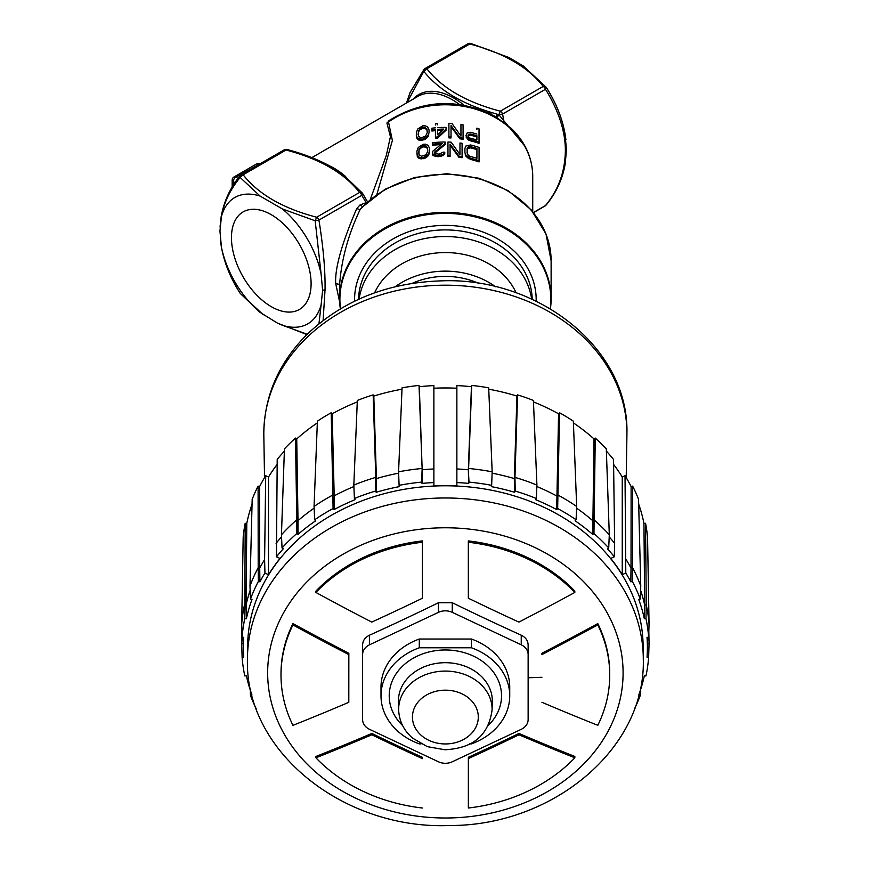 <?xml version="1.0" encoding="UTF-8"?>
<svg xmlns="http://www.w3.org/2000/svg" width="869" height="869" viewBox="0 0 869 869"><rect width="100%" height="100%" fill="white"/><g stroke="black" fill="none" stroke-linecap="round" stroke-linejoin="round"><path stroke-width="1.3" d="M390.648 119.477L386.911 122.996L390.431 136.694L386.303 155.529L370.292 199.414M406.964 102.705L423.811 71.399C438.671 89.681 461.124 103.346 491.159 112.394L488.324 112.861M282.436 208.973L260.124 196.09A72.942 42.114 -120 0 0 221.443 216.577L219.944 231.045L221.443 247.23A72.942 42.114 -120 0 0 260.124 312.395L277.374 323.072L282.436 325.267A72.942 42.114 -120 0 0 321.128 304.78L322.616 290.322L321.128 274.126A72.942 42.114 -120 0 0 282.436 208.973L315.175 220.78L316.653 217.228L359.538 192.462L362.579 193.418L367.522 201.804L362.688 193.602M376.874 194.406L392.375 140.528L388.508 121.953L386.911 122.996M510.527 127.7L510.385 127.569C524.963 141.321 532.415 157.506 532.73 176.092A87.356 71.323 0 0 0 481.861 111.297A87.356 71.323 0 0 0 388.508 121.953L388.91 120.672C423.529 99.262 459.169 97.98 495.841 116.815L511.559 128.677M490.909 114.121L491.159 112.394L498.86 114.73L500.327 111.178L543.223 86.411L546.34 87.476M471.204 44.037L469.738 43.993L426.842 68.749L423.811 71.399L424.561 68.988M464.915 152.531L465.98 156.442L470.574 159.429A87.356 71.323 0 0 1 479.058 161.916L479.058 160.7A88.736 72.453 180 0 0 470.574 158.256L465.98 155.279L464.915 152.531L464.915 148.295L465.98 145.959L470.574 144.982A88.736 72.453 0 0 1 479.058 147.426L479.058 160.7M450.077 145.21L458.919 157.267A87.356 71.323 0 0 1 462.091 157.723L462.091 156.572A88.736 72.453 180 0 0 458.919 156.127L450.077 144.08L450.077 155.377A88.736 72.453 180 0 0 447.959 155.301L447.959 142.027A88.736 72.453 0 0 1 451.141 142.158L459.973 154.563L459.973 142.994A88.736 72.453 0 0 1 462.091 143.298L462.091 156.572M447.959 155.301L447.959 156.431A87.356 71.323 0 0 1 450.077 156.507L450.077 155.377M459.973 144.135L459.973 154.563M434.533 153.281L445.134 144.536L445.134 143.124M432.414 152.944L432.773 155.171L437.715 156.67A87.356 71.323 0 0 1 439.127 156.583L443.016 155.584L444.776 153.292L444.776 152.173L443.016 154.454L439.127 155.453A88.736 72.453 180 0 0 437.715 155.54L432.773 154.03L432.773 151.206L442.31 143.461A88.736 72.453 180 0 0 432.414 144.189L432.414 142.777A88.736 72.453 0 0 1 445.134 142.005L445.134 143.418L434.533 152.14M432.414 144.189L432.414 145.329A87.356 71.323 0 0 1 440.702 144.645M416.87 153.748L418.282 157.941L421.107 158.918L425.354 158.017L428.178 155.823L429.59 151.065L428.178 154.671L423.225 157.561L419.347 157.332L417.218 155.062L416.87 151.206L418.282 147.437L423.225 144.297L425.354 144.156L428.178 145.351L429.59 148.523L429.59 151.065M476.896 129.351L476.896 128.145A88.736 72.453 0 0 1 479.025 128.829L479.025 142.103A88.736 72.453 180 0 0 470.52 139.659L467.326 137.813L465.914 135.553L467.326 132.729L470.52 132.327A88.736 72.453 0 0 1 476.896 134.076M465.914 135.553L467.326 138.975L470.52 140.843A87.356 71.323 0 0 1 479.025 143.32L479.025 142.103M451.033 126.678L459.886 138.812A87.356 71.323 0 0 1 463.079 139.301L463.079 138.149A88.736 72.453 180 0 0 459.886 137.671L451.033 125.549L451.033 136.835A88.736 72.453 180 0 0 448.904 136.748L448.904 123.474A88.736 72.453 0 0 1 452.086 123.626L460.95 136.129L460.95 124.549A88.736 72.453 0 0 1 463.079 124.875L463.079 138.149M448.904 136.748L448.904 137.878A87.356 71.323 0 0 1 451.033 137.965L451.033 136.835M460.95 125.69L460.95 136.129M437.563 138.106L437.563 136.976A88.736 72.453 180 0 0 435.434 137.15L435.434 138.28A87.356 71.323 0 0 1 437.563 138.106L446.069 130.198L446.069 128.503M435.434 137.15L435.434 129.524A88.736 72.453 180 0 0 431.893 129.905L431.893 131.045A87.356 71.323 0 0 1 435.434 130.654M435.434 125.006L435.434 123.876A88.736 72.453 0 0 1 437.563 123.702L437.563 124.832M416.294 135.325L417.717 139.507L420.553 140.474L424.8 139.54L427.635 137.324L429.058 132.566L427.635 136.172L422.682 139.105L418.782 138.888L416.653 136.639L416.294 132.783L417.717 129.003L422.682 125.831L424.8 125.679L427.635 126.863L429.058 130.024L429.058 132.566M287.53 150.087L286.053 150.033L243.157 174.799L240.126 177.45L260.124 196.09M362.666 193.515A3.682 3.682 0 0 0 362.351 193.103L361.819 195.329L366.11 202.662L360.027 204.954L356.746 208.538C341.799 243.363 334.782 268.369 335.706 283.544L339.714 302.303M323.116 320.465L325.049 289.703C325.332 270.248 323.29 247.046 318.923 220.085L315.175 220.78L321.128 274.126M360.027 204.954L362.764 206.735M340.355 308.832A105.746 86.335 0 0 1 339.627 298.73L339.627 284.489C341.495 259.32 348.306 234.391 360.07 209.69L356.746 208.538M340.344 308.843L339.627 298.73A105.746 86.335 0 0 1 445.373 212.384A105.746 86.335 0 0 1 551.12 298.73L551.12 260.722A105.746 86.335 180 0 0 478.254 178.666A105.746 86.335 180 0 0 360.07 209.69L361.569 207.626M550.24 308.745A105.475 86.118 180 0 0 550.848 299.523A105.475 86.118 180 0 0 445.373 213.405A105.475 86.118 180 0 0 339.898 299.523A105.475 86.118 180 0 0 340.507 308.745M354.595 301.195A90.8 74.137 0 0 1 354.574 299.523A90.8 74.137 0 0 1 445.373 225.386A90.8 74.137 0 0 1 536.173 299.523A90.8 74.137 0 0 1 536.151 301.195M321.128 304.78L318.966 323.735M231.458 237.682A56.322 32.511 60 0 1 243.124 211.906A56.322 32.511 60 0 1 286.52 226.994A56.322 32.511 60 0 1 311.102 283.674A56.322 32.511 60 0 1 299.436 309.451A56.322 32.511 60 0 1 256.04 294.363A56.322 32.511 60 0 1 231.458 237.682M221.443 216.577C223.898 202.683 230.122 189.638 240.126 177.45L240.887 175.038A3.682 2.118 60 0 1 241.321 174.615A3.682 2.118 60 0 1 243.157 174.799C258.451 194.254 282.946 208.397 316.653 217.228A3.682 2.118 60 0 1 318.923 220.085L361.819 195.329A3.682 2.118 60 0 0 359.538 192.462C344.254 173.007 319.749 158.864 286.053 150.033A3.682 2.118 60 0 0 284.217 149.848L284.217 149.848A3.682 3.682 0 0 1 287.052 149.501C304.107 153.987 319.379 160.037 332.86 167.663L343.233 174.647L362.351 193.103M240.018 293.038L240.126 293.222C230.611 278.254 224.376 262.927 221.443 247.23M260.124 312.395L240.355 293.526M220.465 240.767C222.67 258.669 229.188 276.125 240.04 293.125A3.682 3.682 0 0 0 240.344 293.537L240.539 293.711M307.202 334.261L282.436 325.267M232.164 180.155A3.682 3.682 0 0 1 234.011 176.972A3.682 2.118 60 0 1 235.847 177.157A3.682 2.118 120 0 0 233.24 181.664A3.682 2.118 180 0 1 232.164 180.155L232.164 186.998M256.442 164.024A3.682 3.682 0 0 1 259.885 163.904A3.682 2.118 120 0 0 258.278 164.208A3.682 2.118 -120 0 0 256.442 164.024L234.011 176.972M470.574 159.429L470.574 158.256M468.804 158.734L468.804 157.561M467.392 157.854L467.392 156.692M465.98 156.442L465.98 155.279M465.273 155.171L465.273 154.009M469.162 155.953L470.574 156.561A88.736 72.453 0 0 1 476.929 158.321L476.929 148.436A88.736 72.453 180 0 0 470.574 146.676L468.098 146.959L467.044 148.718L467.392 154.15L469.162 155.953M467.044 152.944L467.392 148.816L470.574 147.849A87.356 71.323 0 0 1 476.929 149.642L476.929 158.321M467.392 148.816L467.392 147.654M468.098 148.121L468.098 146.959M469.162 147.795L469.162 146.633M470.574 147.849L470.574 146.676M458.919 157.267L458.919 156.127M435.239 152.075L435.239 150.945M434.533 152.705L438.063 154.106A88.736 72.453 0 0 1 439.486 154.019L443.016 152.194A88.736 72.453 0 0 1 444.776 152.173M444.428 154.432L444.428 153.302M443.016 155.584L443.016 154.454M441.604 156.181L441.604 155.051M439.127 156.583L439.127 155.453M437.715 156.67L437.715 155.54M435.597 156.561L435.597 155.432M434.185 156.138L434.185 155.008M432.773 155.171L432.773 154.03M429.232 153.672L429.232 152.531M428.884 154.573L428.884 153.433M428.178 155.823L428.178 154.671M427.113 156.844L427.113 155.692M425.354 158.017L425.354 156.855M423.225 158.734L423.225 157.561M421.107 158.918L421.107 157.756M419.347 158.506L419.347 157.332M418.282 157.941L418.282 156.757M417.576 156.996L417.576 155.812M417.218 156.246L417.218 155.062M426.06 154.747L427.82 151.054L427.472 147.448L424.995 145.634L421.465 146.372L418.988 149.229L418.988 154.595L421.465 156.257L426.06 154.747M418.641 152.987L418.988 150.413L420.4 148.36L423.225 146.872L426.06 147.154L427.472 148.599L427.82 151.054M418.988 150.413L418.988 149.229M420.4 148.36L420.4 147.187M421.465 147.545L421.465 146.372M423.225 146.872L423.225 145.71M424.995 146.785L424.995 145.634M426.06 147.154L426.06 146.003M427.472 148.599L427.472 147.448M466.262 136.476L466.262 137.628M470.52 140.843L470.52 139.659M468.749 140.137L468.749 138.975M467.326 138.975L467.326 137.813M476.896 140.007L476.896 135.77A88.736 72.453 180 0 0 470.162 133.935L468.043 135.14L468.391 136.911L470.162 138.171A88.736 72.453 0 0 1 476.896 140.007L476.896 136.976A87.356 71.323 0 0 0 470.162 135.108L470.162 133.935M468.043 136.314L470.162 135.108M469.097 135.14L469.097 133.967M468.391 135.542L468.391 134.369M468.043 135.988L468.043 135.14M459.886 138.812L459.886 137.671M437.563 127.656A88.736 72.453 0 0 1 446.069 127.374L446.069 129.068L437.563 136.976M431.893 129.905L431.893 128.21A88.736 72.453 0 0 1 435.434 127.83M437.563 129.351L437.563 134.717L443.581 129.079A88.736 72.453 180 0 0 437.563 129.351M437.563 134.717L437.563 130.48A87.356 71.323 0 0 1 442.321 130.241M428.699 135.173L428.699 134.032M428.352 136.085L428.352 134.934M427.635 137.324L427.635 136.172M426.57 138.356L426.57 137.204M424.8 139.54L424.8 138.388M422.682 140.267L422.682 139.105M420.553 140.474L420.553 139.301M418.782 140.072L418.782 138.888M417.717 139.507L417.717 138.323M417.001 138.573L417.001 137.389M416.653 137.834L416.653 136.639M425.517 136.27L427.287 132.566L426.929 128.96L424.452 127.156L420.9 127.928L418.423 130.795L418.423 136.161L420.9 137.802L425.517 136.27M418.065 134.565L418.423 131.979L419.846 129.915L422.682 128.406L425.517 128.677L426.929 130.111L427.287 132.566M418.423 131.979L418.423 130.795M419.846 129.915L419.846 128.742M420.9 129.101L420.9 127.928M422.682 128.406L422.682 127.243M424.452 128.319L424.452 127.156M425.517 128.677L425.517 127.515M426.929 130.111L426.929 128.96M496.775 117.402L498.925 115.121L497.785 114.415L495.699 116.739M498.86 114.73L503.705 120.585L502.608 114.045L498.86 114.73M503.672 122.257L503.705 120.585L525.202 146.579M565.371 150.956C564.959 171.932 558.343 190.137 545.493 205.551L546.036 205.127C556.041 193.2 562.449 179.351 565.274 163.6L566.436 149.544L564.948 133.359C562.004 117.663 555.78 102.336 546.253 87.367L545.493 89.279C558.821 111.026 565.437 131.577 565.371 150.956L566.436 149.544M523.866 66.359L509.017 57.517L470.726 43.45A3.682 3.682 0 0 0 467.891 43.808L425.006 68.564A3.682 3.682 0 0 0 424.018 69.401L409.994 92.679L406.518 102.966M532.241 299.36A86.889 70.954 180 0 0 445.373 229.905A86.889 70.954 180 0 0 358.495 299.36M359.093 299.088A86.889 70.954 0 0 1 445.373 236.542A86.889 70.954 0 0 1 531.654 299.088M516.121 292.853A75.397 61.569 180 0 0 445.373 252.564A75.397 61.569 180 0 0 374.615 292.853M495.558 286.759A75.397 61.569 180 0 0 445.373 271.139A75.397 61.569 180 0 0 395.189 286.759M411.993 283.435A68.966 56.311 0 0 1 445.373 276.396A68.966 56.311 0 0 1 478.754 283.435M638.921 694.505A202.021 164.947 180 0 0 644.342 675.789L645.949 675.941A203.628 166.261 180 0 0 648.632 657.301L647.025 657.138A202.021 164.947 180 0 0 647.329 651.326A202.021 164.947 180 0 0 647.025 637.357L648.632 637.205A203.628 166.261 180 0 0 645.949 618.565L646.264 604.878A204.03 166.587 0 0 1 649.056 624.268L647.557 537.259A202.749 165.544 180 0 0 645.548 523.279L643.951 523.431A201.141 164.23 180 0 0 638.693 504.205M632.643 486.119L632.534 567.663A204.03 166.587 0 0 1 640.757 585.999L638.563 499.338A202.749 165.544 180 0 0 632.643 486.119L631.122 486.564A201.141 164.23 180 0 0 625.028 475.712L622.247 477.027A197.936 161.612 180 0 0 613.601 464.415M609.202 536.901A202.423 165.273 0 0 1 614.644 543.342L613.536 459.462A201.141 164.23 180 0 0 606.388 451.13M576.603 508.137A202.423 165.273 0 0 1 592.723 520.661L593.961 519.814A204.03 166.587 0 0 1 609.299 534.793L606.301 448.871A202.749 165.544 180 0 0 595.243 438.074L594.005 438.921A201.141 164.23 180 0 0 573.41 422.91M536.857 486.542A202.423 165.273 0 0 1 556.551 495.862L557.507 494.809A204.03 166.587 0 0 1 576.679 506.475L573.344 421.161A202.749 165.544 180 0 0 559.517 412.753L558.561 413.807A201.141 164.23 180 0 0 533.479 401.923M622.247 477.027L622.247 574.702A197.936 161.612 180 0 0 610.755 558.452L614.296 556.779A202.021 164.947 180 0 0 607.474 548.817L608.713 547.97A203.628 166.261 180 0 0 593.961 533.566L592.734 534.413A202.021 164.947 180 0 0 575.126 520.813L576.082 519.76A203.628 166.261 180 0 0 557.659 508.55L556.692 509.603A202.021 164.947 180 0 0 535.706 499.708L536.347 498.502A203.628 166.261 180 0 0 515.23 491.072L514.959 477.374A204.03 166.587 0 0 1 536.912 485.098L533.414 400.446A202.749 165.544 180 0 0 517.576 394.874L516.946 396.079A201.141 164.23 180 0 0 488.747 389.203M468.608 468.478A204.03 166.587 0 0 1 492.169 471.834L488.693 387.846A202.749 165.544 180 0 0 471.704 385.423L471.432 386.716A201.141 164.23 180 0 0 456.866 385.597L456.866 485.912A197.936 161.612 180 0 0 433.881 485.912L433.881 388.226A197.936 161.612 180 0 1 456.866 388.226L456.866 482.567A202.021 164.947 180 0 1 468.728 483.403L468.999 482.11A203.628 166.261 180 0 1 491.648 485.337L491.365 486.629A202.021 164.947 180 0 1 514.589 492.288L515.23 491.072M433.881 468.967L433.881 482.567A202.021 164.947 180 0 0 422.019 483.403L422.399 469.771A202.423 165.273 0 0 1 433.881 468.967L433.881 385.597A201.141 164.23 180 0 0 419.314 386.716L419.032 385.423A202.749 165.544 180 0 0 402.054 387.846L398.578 471.824A204.03 166.587 0 0 1 422.128 468.478M401.999 389.203A201.141 164.23 180 0 0 373.8 396.079L373.159 394.874A202.749 165.544 180 0 0 357.333 400.446L353.824 485.098A204.03 166.587 0 0 1 375.788 477.374L376.418 478.58L373.8 396.079M357.268 401.923A201.141 164.23 180 0 0 332.186 413.807L331.219 412.753A202.749 165.544 180 0 0 317.402 421.161L314.057 506.475A204.03 166.587 0 0 1 333.229 494.809L334.196 495.862L332.186 413.807M317.326 422.91A201.141 164.23 180 0 0 296.731 438.921L295.493 438.074A202.749 165.544 180 0 0 284.435 448.871L281.447 534.793A204.03 166.587 0 0 1 296.785 519.814L296.774 533.566A203.628 166.261 180 0 0 282.034 547.97L283.261 548.817A202.021 164.947 180 0 0 276.451 556.779L279.992 558.452A197.936 161.612 180 0 0 268.499 574.702L268.499 477.027L265.708 475.712A201.141 164.23 180 0 0 259.614 486.564L258.104 486.119A202.749 165.544 180 0 0 252.173 499.338L249.99 585.988A204.03 166.587 0 0 1 258.202 567.663L258.397 581.394A203.628 166.261 180 0 0 250.5 599.013L252.01 599.469A202.021 164.947 180 0 0 246.394 618.717L244.797 618.565A203.628 166.261 180 0 0 242.114 637.205L243.711 637.357A202.021 164.947 180 0 0 243.407 651.326A202.021 164.947 180 0 0 243.711 657.138L242.114 657.301A203.628 166.261 180 0 0 244.797 675.941L246.394 675.789A202.021 164.947 180 0 0 251.814 694.505M284.359 451.13A201.141 164.23 180 0 0 277.211 459.462L276.451 556.779M277.146 464.415A197.936 161.612 180 0 0 268.499 477.027M252.053 504.205A201.141 164.23 180 0 0 246.785 523.431L245.188 523.279A202.749 165.544 180 0 0 243.179 537.259L241.691 624.268A204.03 166.587 0 0 1 244.471 604.889L246.079 605.03L246.785 523.431M241.908 631.122L241.691 643.69L243.179 643.549M243.407 651.326L243.005 638.052A202.423 165.273 0 0 1 242.994 637.292M245.188 523.279L244.797 618.565M246.394 618.717L246.079 605.03A202.423 165.273 0 0 1 250.153 590.268M258.104 486.119L258.202 567.663L259.712 568.109L259.614 486.564M268.499 574.702L264.947 573.04A202.021 164.947 180 0 0 259.907 581.839L259.712 568.109A202.423 165.273 0 0 1 264.6 559.603L265.708 475.712M264.947 573.04L264.6 559.603M276.092 543.342A202.423 165.273 0 0 1 281.534 536.901M295.493 438.074L296.785 519.814L298.013 520.661L296.731 438.921M422.019 483.403L421.737 482.11A203.628 166.261 180 0 0 399.088 485.337L399.371 486.629A202.021 164.947 180 0 0 376.147 492.288L375.506 491.072A203.628 166.261 180 0 0 354.4 498.502L355.03 499.708A202.021 164.947 180 0 0 334.044 509.603L333.088 508.55A203.628 166.261 180 0 0 314.654 519.76L315.621 520.813A202.021 164.947 180 0 0 298.013 534.413L298.013 520.661A202.423 165.273 0 0 1 314.133 508.137M331.219 412.753L333.088 508.55M334.044 509.603L334.196 495.862A202.423 165.273 0 0 1 353.889 486.542M373.159 394.874L375.788 477.374L375.506 491.072M376.147 492.288L376.418 478.58A202.423 165.273 0 0 1 398.632 473.171M419.032 385.423L422.128 468.467L421.737 482.11M422.128 468.467L419.314 386.716M456.866 468.967A202.423 165.273 0 0 1 468.337 469.771L468.728 483.403M471.432 386.716L468.337 469.771L468.999 482.11M471.704 385.423L468.608 468.467M492.115 473.171A202.423 165.273 0 0 1 514.318 478.58L514.589 492.288M516.946 396.079L514.318 478.58L514.959 477.374L517.576 394.874M558.561 413.807L556.692 509.603M557.659 508.55L559.517 412.753M594.005 438.921L592.734 534.413M593.961 533.566L595.243 438.074M614.296 556.779L614.644 543.342M625.028 475.712L625.789 573.04L622.247 574.702M626.136 559.603A202.423 165.273 0 0 1 631.024 568.109L630.829 581.839A202.021 164.947 180 0 0 625.789 573.04M631.122 486.564L631.024 568.109L632.534 567.663L632.339 581.394L630.829 581.839M640.583 590.268A202.423 165.273 0 0 1 644.668 605.03L644.342 618.717A202.021 164.947 180 0 0 638.726 599.469L640.247 599.013A203.628 166.261 180 0 0 632.339 581.394M643.951 523.431L644.668 605.03L646.264 604.878L645.548 523.279M647.753 637.292A202.423 165.273 0 0 1 647.731 638.052L647.329 651.326M647.568 643.549L649.056 643.69L648.828 631.122M634.305 709.256A203.628 166.261 180 0 0 640.247 695.482L638.78 695.048M645.949 618.565L644.342 618.717M298.013 534.413L296.774 533.566M259.907 581.839L258.397 581.394M251.956 695.048L250.5 695.482A203.628 166.261 180 0 0 256.431 709.256M247.437 659.604A197.936 161.612 0 0 1 247.448 657.605L247.632 645.254A197.752 161.46 0 0 1 445.373 485.782A197.752 161.46 0 0 1 643.103 645.254L643.288 657.605A197.936 161.612 0 0 1 643.31 659.604M250.294 690.127L250.5 695.482M242.114 657.301L241.691 643.69M242.114 637.205L241.691 624.268M250.5 599.013L249.99 585.988M281.447 534.793L282.034 547.97M314.654 519.76L314.057 506.475M354.4 498.502L353.824 485.098M399.088 485.337L398.578 471.824M492.169 471.824L491.648 485.337M536.347 498.502L536.912 485.098M576.679 506.475L576.082 519.76M609.299 534.793L608.713 547.97M640.757 585.988L640.247 599.013M648.632 637.205L649.056 624.268M648.632 657.301L649.056 643.69M640.247 695.482L640.442 690.127M597.796 624.909A164.36 134.206 0 0 1 609.734 675.126L609.734 673.79A164.36 134.206 180 0 0 597.796 623.584A1473.346 736.564 144.7 0 1 541.941 653.238L541.941 654.563A1475.638 737.716 -35.3 0 0 597.796 624.909L597.796 623.584M348.838 654.607L348.838 653.271A1473.346 736.662 -144.7 0 1 292.929 623.605A164.36 134.206 180 0 0 281.002 673.79L281.002 675.126A164.36 134.206 0 0 1 292.929 624.941A1475.638 737.814 35.3 0 0 348.838 654.607L348.806 702.304A1475.638 737.716 144.7 0 1 292.951 725.343A164.36 134.206 0 0 1 281.002 675.126M541.919 677.277A1473.52 850.729 -0 0 1 528.135 677.755L528.135 644.95C527.961 640.616 525.658 637.368 521.237 635.196A1471.195 735.826 -144.8 0 1 452.26 602.728L438.476 602.728A1471.195 735.826 144.8 0 1 369.51 635.196C365.078 637.368 362.775 640.616 362.601 644.95L362.601 677.755M422.377 542.245L422.377 540.909A164.36 134.206 180 0 0 315.903 591.116L315.903 592.452A164.36 134.206 0 0 1 422.377 542.245L422.377 598.263A1472.662 736.554 144.8 0 1 371.769 622.085A1475.638 737.911 -144.7 0 1 315.903 592.452M574.822 592.43L574.822 591.094A164.36 134.206 180 0 0 468.326 540.909L468.326 542.245A164.36 134.206 0 0 1 574.822 592.43A1475.638 737.814 144.7 0 1 518.912 622.095A1472.662 736.086 -144.7 0 1 468.337 598.22L468.326 542.245M541.941 654.563L541.941 653.238M609.734 675.126A164.36 134.206 0 0 1 597.807 725.311A1475.638 737.814 -144.7 0 1 541.908 702.271M371.823 733.447A1473.346 736.662 144.7 0 1 315.925 756.486L315.925 757.822A1475.638 737.814 -35.3 0 0 371.823 734.783A1472.662 736.086 35.3 0 0 422.399 758.648L422.399 757.323A1470.359 734.935 -144.7 0 1 371.823 733.447L371.823 734.783M518.967 733.458A1470.359 735.402 144.8 0 1 468.358 757.279L468.358 758.615A1472.662 736.554 -35.2 0 0 518.967 734.783A1475.638 737.911 35.3 0 0 574.844 757.801L574.844 756.464A1473.346 736.76 -144.7 0 1 518.967 733.458L518.967 734.783M292.929 623.605L292.929 624.941M362.601 654.563L362.601 719.565A13.795 11.264 180 0 0 369.51 729.319L438.476 761.787A13.795 11.264 180 0 0 452.26 761.787L521.237 729.319A13.795 11.264 180 0 0 528.135 719.565L528.135 654.563A13.795 11.264 180 0 0 521.237 644.809L452.26 612.341A13.795 11.264 180 0 0 438.476 612.341L369.51 644.809A13.795 11.264 180 0 0 362.601 654.563L362.601 644.95M422.399 758.648L422.399 757.323M422.421 808.018A164.36 134.206 0 0 1 315.925 757.822M574.844 757.801A164.36 134.206 0 0 1 468.358 808.007L468.358 758.615M469.684 743.875L471.443 743.875A64.371 52.553 180 0 0 509.734 695.819L509.734 687.064A64.371 52.553 180 0 0 471.443 639.019L419.292 639.019A64.371 52.553 180 0 0 381.002 687.064L381.002 695.819A64.371 52.553 180 0 0 419.292 743.875L421.052 743.875M419.292 639.019L419.292 647.774A64.371 52.553 180 0 0 381.002 695.819M509.734 695.819A64.371 52.553 180 0 0 471.443 647.774L471.443 639.019M471.443 647.774L419.292 647.774M345.721 176.603A68.966 39.811 -120 0 0 330.339 166.218M311.862 157.615L417.913 96.394A68.966 39.811 60 0 1 459.419 104.454M464.013 105.171A70.117 40.485 -120 0 0 413.003 99.229M425.006 68.564A3.682 2.118 -120 0 1 426.842 68.749C442.136 88.203 466.631 102.346 500.327 111.178A3.682 2.118 -120 0 1 502.608 114.045L545.493 89.279A3.682 2.118 -120 0 0 543.223 86.411C527.928 66.956 503.433 52.813 469.738 43.993A3.682 2.118 -120 0 0 467.891 43.808M339.627 284.489L335.706 283.544M551.12 298.73A105.746 86.335 0 0 1 550.392 308.832L551.12 298.73M322.616 290.322L325.049 289.703M234.934 182.642L233.24 181.664L233.24 185.238M258.821 164.513L235.847 177.157L237.987 178.395M546.047 205.138A3.682 3.682 0 0 1 545.059 205.975L545.059 205.975A3.682 2.118 60 0 0 545.493 205.551L533.436 212.525M626.212 477.657L626.918 435.467A181.567 148.251 180 0 0 626.929 433.435A181.567 148.251 180 0 0 445.373 285.195A181.567 148.251 180 0 0 263.807 433.435A181.567 148.251 180 0 0 263.828 435.467L264.534 477.657M247.448 657.605A197.936 161.612 0 0 1 445.373 497.98A197.936 161.612 0 0 1 643.288 657.605L643.31 659.712C645.461 749.089 552.304 825.908 449.599 825.517C343.961 829.83 245.08 751.783 247.437 659.712L247.448 657.605M267.652 672.888A177.721 145.112 0 0 1 445.373 527.776A177.721 145.112 0 0 1 623.095 672.888A177.721 145.112 180 0 1 445.373 818.001A177.721 145.112 180 0 1 267.652 672.888M369.51 635.196L369.51 644.809M438.476 612.341L438.476 602.728M452.26 602.728L452.26 612.341M521.237 644.809L521.237 635.196M402.608 725.55A56.159 45.851 0 0 1 389.214 695.819A56.159 45.851 0 0 1 445.373 649.969A56.159 45.851 0 0 1 501.532 695.819A56.159 45.851 0 0 1 488.128 725.55M398.665 710.179L398.415 701.989A46.969 38.345 0 0 1 398.404 701.044A46.969 38.345 0 0 1 445.373 662.689A46.969 38.345 0 0 1 492.343 701.044A46.969 38.345 0 0 1 492.321 701.989L492.071 710.179C487.607 741.268 465.871 748.567 444.939 749.773L427.331 746.645L412.558 738.118C403.868 730.547 399.24 721.237 398.665 710.179A46.72 38.149 0 0 1 398.654 709.234A46.72 38.149 0 0 1 445.373 671.085A46.72 38.149 0 0 1 492.093 709.234A46.72 38.149 0 0 1 492.071 710.179M412.438 717.055A32.924 26.885 180 0 0 445.373 743.951A32.924 26.885 180 0 0 478.298 717.055A32.924 26.885 180 0 0 445.373 690.171A32.924 26.885 180 0 0 412.438 717.055M532.73 176.092L532.73 211.656M220.031 227.081L221.106 216.989C223.93 201.239 230.339 187.389 240.333 175.451A3.682 3.682 0 0 1 241.321 174.615L284.217 149.848M551.12 260.722L545.993 233.946L531.165 209.831L508.126 190.669L479.123 178.254L446.916 173.713L414.556 177.482L385.119 189.192L361.428 207.778M240.344 293.537L263.307 314.774M306.887 334.565L277.363 323.072M565.925 139.822C563.72 121.921 557.192 104.465 546.34 87.465A3.682 3.682 0 0 0 546.036 87.052L523.073 65.816M545.059 205.975L533.523 212.633M626.929 433.305C629.091 348.121 537.444 276.331 440.225 280.904C387.313 282.816 343.081 300.5 307.528 333.935C279.003 362.33 264.426 395.449 263.807 433.305L263.807 433.816"/></g></svg>
